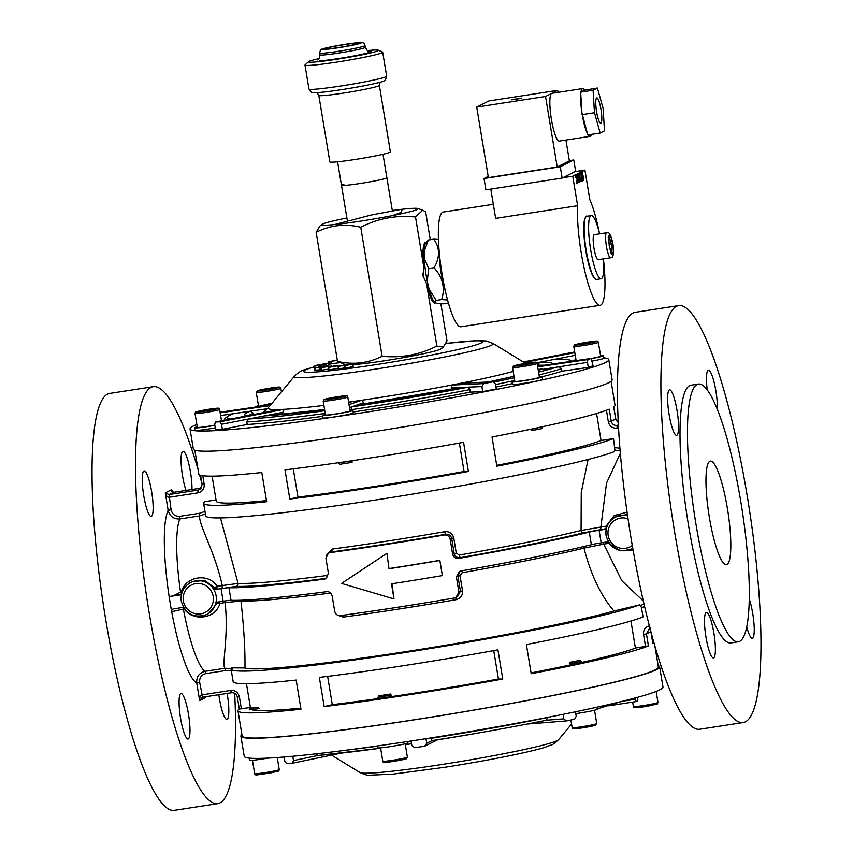 <?xml version="1.0" encoding="UTF-8"?>
<svg xmlns="http://www.w3.org/2000/svg" width="853" height="853" viewBox="0 0 853 853"><rect width="100%" height="100%" fill="white"/><g stroke="black" fill="none" stroke-linecap="round" stroke-linejoin="round"><path stroke-width="1.28" d="M325.377 414.409A15.343 0.896 -9.4 0 0 322.626 415.39A15.343 0.896 -9.4 0 0 335.122 414.217A15.343 0.896 -9.4 0 0 352.897 410.378A15.343 0.896 -9.4 0 0 349.975 410.336M322.626 415.39L323.042 417.906A15.343 0.896 -9.4 0 0 335.538 416.733A15.343 0.896 -9.4 0 0 353.313 412.895L352.897 410.378M610.791 253.394L611.74 254.098L609.234 245.803L608.647 236.324L610.46 235.407L612.891 244.416L613.446 253.437L611.74 254.098A10.097 1.855 81.2 0 0 612.731 254.823A10.097 1.855 81.2 0 0 613.35 253.288L612.401 252.584L613.414 252.808A10.097 1.855 81.2 0 0 612.891 244.416L611.878 244.193L612.753 243.585A10.097 1.855 81.2 0 0 610.631 236.004L609.756 236.612L610.439 235.652A10.097 1.855 81.2 0 0 609.447 234.927A10.097 1.855 81.2 0 0 608.829 236.473L608.146 237.422M594.125 234.714A12.656 2.324 81.2 0 0 593.944 247.903A12.656 2.324 81.2 0 0 598.113 259.685L610.535 257.766A12.656 2.324 -98.8 0 1 606.366 245.984A12.656 2.324 -98.8 0 1 606.536 232.794A12.656 2.324 -98.8 0 1 606.675 232.752L594.253 234.671A12.656 2.324 81.2 0 0 594.125 234.714M609.245 244.63L611.366 244.299L609.362 237.134L608.797 237.411M611.153 252.349L611.857 252.243L611.366 244.299L612.859 243.969M611.217 252.563L613.35 253.288M437.76 739.722L424.666 746.194A204.56 11.974 170.6 0 1 419.687 746.961A204.56 11.974 170.6 0 1 414.729 747.729L411.85 745.586L411.082 741.001M424.666 746.194L426.745 743.283L432.023 740.617L431.096 737.888M425.988 738.698L426.745 743.283M658.153 665.713A212.226 12.422 170.6 0 1 659.646 666.854A212.226 12.422 170.6 0 1 413.79 719.932A212.226 12.422 170.6 0 1 240.887 736.182A212.226 12.422 170.6 0 1 241.921 734.625M659.646 666.854L662.973 686.996A212.226 12.422 170.6 0 1 417.117 740.073A212.226 12.422 170.6 0 1 244.225 756.323L240.887 736.182M575.476 711.797L576.212 716.285L574.613 719.228A204.56 11.974 170.6 0 1 566.339 720.934L563.812 718.855L563.065 714.334M622.69 701.198L635.09 699.279L635.922 701.582L637.713 700.686L637.628 697.306M292.782 756.248L293.496 760.567L318.222 755.449M315.845 753.338L318.126 755.459L380.63 748.188A173.873 10.172 170.6 0 1 318.329 755.427M547.455 717.437L546.549 720.209C511.331 727.332 473.148 734.145 432.002 740.628M635.09 699.279L634.888 698.053M527.165 724.048L566.339 720.934M341.051 753.146L292.408 763.211A204.56 11.974 170.6 0 1 286.619 763.67L284.827 761.26L284.124 757.016M292.408 763.211L293.496 760.567M537.699 366.833L587.92 359.55A204.56 11.974 -9.4 0 0 589.572 358.996A204.56 11.974 -9.4 0 0 591.118 358.452L593.091 365.745A204.56 11.974 170.6 0 1 590.83 366.545A204.56 11.974 170.6 0 1 588.293 367.398L587.461 362.354L538.232 370.063M587.92 359.55L587.461 362.354M279.507 409.515L215.382 422.022A204.56 11.974 -9.4 0 0 219.893 421.819L284.134 409.301A131.81 7.72 170.6 0 1 279.635 409.493L279.507 409.515M284.134 409.301L284.262 409.312A131.831 7.72 -9.4 0 0 323.884 405.41M348.61 402.147A131.831 7.72 -9.4 0 0 351.937 401.678L348.728 402.819M349.026 404.631L361.768 400.238A131.81 7.72 170.6 0 1 352.204 401.624M361.768 400.238L362.035 400.217A131.831 7.72 -9.4 0 0 451.44 385.087L483.758 383.594A204.56 11.974 -9.4 0 0 492.789 381.835L460.716 383.264A131.81 7.72 170.6 0 1 451.685 385.023M460.716 383.264L460.961 383.232A131.831 7.72 -9.4 0 0 513.186 371.418M196.84 424.506A212.226 12.422 -9.4 0 0 190.027 428.942L193.354 449.094A212.226 12.422 -9.4 0 0 370.138 432.247A212.226 12.422 -9.4 0 0 601.344 385.652A212.226 12.422 -9.4 0 0 612.113 379.766L608.775 359.625A212.226 12.422 -9.4 0 0 603.849 357.834M190.027 428.942A212.226 12.422 -9.4 0 0 366.801 412.095A212.226 12.422 -9.4 0 0 598.006 365.51A212.226 12.422 -9.4 0 0 608.775 359.625M351.159 410.25L351.457 406.934L349.517 407.606M351.937 401.678L348.717 402.776M451.44 385.087L451.28 387.912L460.449 387.507A155.971 9.127 170.6 0 1 357.055 405.004L351.457 406.934A173.873 10.172 -9.4 0 0 468.35 387.155L460.449 387.507L357.055 405.004L363.559 402.755L362.035 400.217M573.248 360.894L572.075 361.118M588.293 367.398L561.956 371.215A176.432 10.332 -9.4 0 1 542.135 376.727M495.945 387.07A176.432 10.332 -9.4 0 0 512.29 383.626M460.961 383.232L493.087 381.803L495.422 383.914L496.254 388.947A204.56 11.974 170.6 0 1 482.713 391.591L470.312 392.145A176.432 10.332 -9.4 0 1 353.163 411.999M279.56 409.504L215.319 422.032L214.743 424.581L215.585 429.613A204.56 11.974 170.6 0 0 222.345 429.315L247.189 424.474A176.432 10.332 -9.4 0 0 322.775 416.317M224.883 420.049L221.46 420.54M344.495 364.935L340.411 365.99L348.355 364.487L346.339 365.319L352.822 363.975L353.238 366.502L345.145 368.251L344.729 365.734L347.022 364.796L338.183 366.481L338.46 369.018L338.044 366.502L344.537 365.201M345.06 367.76L338.598 369.008M338.342 368.293L328.863 369.946L328.448 367.43L334.056 365.894L340.091 365.383L328.448 367.43M328.725 369.136L319.907 370.405M319.779 369.775L314.533 370.341L314.117 367.814L318.414 367.355M314.277 368.805L313.776 366.236L324.3 364.604L324.524 365.99M315.61 365.457L328.309 363.09L318.414 364.977L326.049 363.868L326.134 366.502L325.707 363.996L315.695 365.937M328.309 363.09L328.725 365.606L326.411 366.054M339.43 362.642L328.927 364.231L328.512 361.715L332.937 360.926M561.956 371.215L561.53 368.688L558.726 366.523A173.873 10.172 -9.4 0 1 538.574 372.111M482.713 391.591L481.881 386.558L468.35 387.155L469.896 389.629L470.312 392.145M363.165 404.087L363.559 402.755M280.306 414.665L282.812 412.33L284.262 409.312M282.812 412.33L264.43 415.912A155.971 9.127 170.6 0 0 324.577 409.568L264.43 415.912L248.618 418.994L246.773 421.947L247.189 424.474M267.426 408.726L250.387 411.199L253.202 413.364A153.423 8.978 -9.4 0 0 248.586 415.55M253.405 414.611L253.202 413.364M572.139 361.192L568.791 359.667L555.282 359.198L539.459 362.28L537.774 366.172M247.018 415.848A155.971 9.127 170.6 0 1 250.387 411.199L233.615 413.62A173.873 10.172 -9.4 0 0 230.609 419.047M224.925 420.582C223.209 419.239 225.949 416.968 233.146 413.748L220.618 415.507M222.345 429.315L221.513 424.282L219.893 421.819M451.28 387.912L452.335 389.043M483.758 383.594L481.881 386.558M591.161 358.441L537.593 366.204L591.161 358.441M337.351 360.488L330.783 361.267L331.199 363.783M330.783 361.267L329.322 361.619L329.738 364.135M338.673 362.205L338.78 362.888M332.905 360.755L337.34 360.403M329.322 361.619L328.512 361.715M328.224 363.111L328.65 365.628M324.3 364.604L324.343 365.99M324.129 364.689L313.605 366.332M318.372 367.067L324.439 365.98L325.846 366.555M325.771 366.108L315.45 367.952L315.866 370.469M315.45 367.952L314.117 367.814M319.918 370.458L319.502 367.942L331.209 366.054L319.47 367.91L319.886 370.426M329.866 366.246L320.621 367.76L329.866 366.246M331.209 366.054L331.305 366.651M321.528 367.92L321.944 370.437M332.361 366.491L334.504 366.31L332.393 366.683M328.597 367.419L329.013 369.935M340.091 365.383L340.187 365.937M352.822 363.975L344.857 365.724L345.273 368.24M440.862 303.732L447.015 340.912L443.24 347.139L440.82 348.941A48.578 2.847 170.6 0 1 429.848 352.31A48.578 2.847 170.6 0 1 352.939 364.711M346.371 364.849A48.578 2.847 170.6 0 1 345.572 364.711L337.5 361.373C353.195 365.009 368.069 363.303 382.112 356.266C401.39 358.164 419.644 354.752 436.875 346.041L426.532 283.569A30.687 5.63 81.2 0 0 434.923 303.114A30.687 5.63 81.2 0 0 435.51 302.826M401.87 209.316A48.802 2.858 170.6 0 1 417.81 208.505A48.802 2.858 170.6 0 1 406.87 212.525A48.802 2.858 170.6 0 1 351.265 222.505A48.802 2.858 170.6 0 1 322.114 224.35A48.802 2.858 170.6 0 1 333.15 220.959A48.802 2.858 170.6 0 1 346.894 218.016M322.114 224.35L319.886 226.034L316.143 232.336C330.058 225.203 344.921 223.497 360.744 227.229C378.071 218.389 396.325 214.977 415.507 217.003L423.802 267.128L423.013 275.754L426.532 283.569M316.143 232.336L337.5 361.373M360.744 227.229L382.112 356.266M415.507 217.003L422.768 210.158L425.658 211.875L430.264 239.725M443.24 347.139L436.875 346.041M425.924 242.465A30.687 5.63 81.2 0 0 425.562 242.465A30.687 5.63 81.2 0 0 423.802 267.128M392.305 210.499A48.802 2.858 170.6 0 1 396.219 209.987M376.397 180.623A23.01 1.343 -9.4 0 0 386.878 177.723A23.01 1.343 170.6 0 1 380.726 179.684A23.01 1.343 170.6 0 1 355.914 184.12A23.01 1.343 170.6 0 1 341.467 185.24A23.01 1.343 -9.4 0 0 353.366 184.472A23.01 1.343 -9.4 0 0 376.397 180.623M349.485 220.714A23.01 1.343 170.6 0 1 347.31 220.5L341.467 185.24A23.01 1.343 170.6 0 1 343.887 184.216M327.403 48.92A16.761 0.981 170.6 0 1 325.228 48.824A16.761 0.981 170.6 0 1 337.159 45.859A16.761 0.981 170.6 0 1 356.096 43.194A16.761 0.981 170.6 0 1 358.281 43.354A16.761 0.981 170.6 0 1 345.828 46.35A16.761 0.981 170.6 0 1 327.403 48.92M318.947 58.665A35.442 2.079 -9.4 0 0 308.573 61.704A35.442 2.079 -9.4 0 0 313.083 62.184A35.442 2.079 -9.4 0 0 354.091 56.373A35.442 2.079 -9.4 0 0 378.21 50.178A35.442 2.079 -9.4 0 0 373.763 50.082A35.442 2.079 -9.4 0 0 367.398 50.647M378.21 50.178L382.496 52.033A39.377 2.303 170.6 0 1 382.688 52.214A39.377 2.303 170.6 0 1 354.016 59.22A39.377 2.303 170.6 0 1 310.129 65.372A39.377 2.303 170.6 0 1 304.99 65.073A39.377 2.303 170.6 0 1 305.118 64.849L308.573 61.704M386.644 76.216L385.343 80.299A37.425 2.186 170.6 0 1 357.556 86.995A37.425 2.186 170.6 0 1 316.388 92.732A37.425 2.186 170.6 0 1 311.526 92.519L308.978 89.064A39.377 2.303 -9.4 0 0 314.085 89.288A39.377 2.303 -9.4 0 0 357.407 83.253A39.377 2.303 -9.4 0 0 386.644 76.216A39.377 2.303 -9.4 0 0 386.644 76.141L382.688 52.214M379.361 85.364L390.365 151.845A30.687 1.791 170.6 0 1 368.027 157.315A30.687 1.791 170.6 0 1 333.832 162.102A30.687 1.791 170.6 0 1 329.823 161.867L318.819 95.387A30.687 1.791 170.6 0 0 322.829 95.611A30.687 1.791 170.6 0 0 357.023 90.823A30.687 1.791 170.6 0 0 379.361 85.364L380.193 82.24M304.99 65.073L308.946 89A39.377 2.303 -9.4 0 0 308.978 89.064M438.453 239.458L433.761 239.181C439.945 247.658 440.084 257.158 434.177 267.661L438.485 273.472C443.549 281.821 444.594 290.521 441.651 299.563L447.548 299.989M445.405 291.289A30.687 5.63 -98.8 0 1 441.118 272.96A30.687 5.63 -98.8 0 1 439.124 250.579M448.39 303.05L443.251 303.839L436.299 303.21L434.55 302.357L436.203 300.405L429.091 289.092L427.236 281.138L428.739 268.503L424.272 258.48L424.176 251.379L428.323 240.024L433.761 239.181M428.739 268.503L434.177 267.661M428.323 240.024L426.66 241.975M436.203 300.405L441.651 299.563M424.176 251.379A30.996 5.683 -98.8 0 1 425.786 242.657L426.788 241.25M434.55 302.357A30.996 5.683 -98.8 0 1 429.091 289.092M427.236 281.138A30.996 5.683 -98.8 0 1 424.272 258.48M399.908 212.823A3.327 2.506 -103.3 0 0 400.388 212.706A3.327 2.506 -103.3 0 0 401.859 209.273L371.364 214.988M401.859 209.273L371.311 215.009M603.434 258.864A31.966 5.864 -98.8 0 1 601.056 278.76A31.966 5.864 -98.8 0 1 590.692 249.95A31.966 5.864 -98.8 0 1 591.31 215.585A31.966 5.864 -98.8 0 1 599.574 233.85M521.801 98.084L511.267 99.769L521.801 98.084M521.439 98.212L511.736 99.822M596.588 111.647A12.784 2.346 81.2 0 0 600.736 123.173A12.784 2.346 81.2 0 0 600.981 109.429A12.784 2.346 81.2 0 0 596.833 97.903A12.784 2.346 81.2 0 0 596.588 111.647M597.399 88.051L593.091 90.226L594.477 112.724L600.171 133.036L604.489 130.861L603.103 108.363L597.399 88.051L584.636 90.141A24.161 4.436 81.2 0 0 582.684 88.573L551.88 93.329A24.161 4.436 81.2 0 0 551.624 93.414A24.161 4.436 81.2 0 0 551.411 119.313A24.161 4.436 81.2 0 0 559.248 141.097L590.052 136.341A24.161 4.436 81.2 0 0 591.406 134.39M582.684 88.573A24.161 4.436 81.2 0 0 581.01 91.964L580.776 93.926A24.161 4.436 81.2 0 0 581.938 112.852L587.749 134.955L600.171 133.036M603.476 259.397A58.047 10.641 -98.8 0 1 600.064 305.31L460.951 326.774A58.047 10.641 -98.8 0 1 442.131 274.453A58.047 10.641 -98.8 0 1 443.251 212.045L493.322 204.325M600.064 305.31A58.047 10.641 -98.8 0 1 581.245 252.978A58.047 10.641 -98.8 0 1 577.63 205.722L572.747 176.219L575.572 174.62L576.244 176.134M490.806 189.099L495.657 218.379L577.63 205.722M577.033 178.746L576.063 174.545L584.923 170.078L589.807 199.581A58.047 10.641 -98.8 0 1 599.446 233.327M584.923 170.078L574.986 171.613L575.647 171.282L573.77 159.948L569.346 160.631M488.193 176.411L484.014 178.522L485.89 189.856L562.148 178.085L574.986 171.613M562.809 177.755L572.747 176.219M578.014 173.564L578.995 182.595M578.856 182.595L579.123 182.553C578.59 182.915 578.057 181.55 577.502 178.469C577.044 175.398 577.097 173.831 577.662 173.745M577.332 178.703L577.236 183.747M577.182 183.747L576.34 182.307L576.361 181.092L577.033 182.137L577.054 178.842L576.02 176.038L575.775 177.552L575.519 174.822M576.34 182.147L577.033 182.137M582.151 171.474L583.687 178.661L583.335 180.431L581.885 171.613M581.426 171.837L582.375 181.156L580.403 172.359M579.08 173.02L581.106 181.561L579.379 175.643L579.72 182.254L578.824 173.159M476.72 107.105L545.536 96.485L557.713 90.343L488.897 100.963L476.72 107.105L488.396 177.616L557.212 166.996L569.377 160.854L565.934 140.063M588.165 134.891A24.161 4.436 81.2 0 0 590.052 136.341M582.503 116.243A24.161 4.436 81.2 0 0 587.301 133.345M580.776 93.926L581.938 112.852M584.636 90.141L581.01 91.964M484.014 178.522L560.272 166.761L573.77 159.948M560.272 166.761L562.148 178.085M545.536 96.485L557.212 166.996M557.713 90.343L558.043 92.38M593.091 90.226L580.669 92.145M594.477 112.724L582.055 114.633M519.786 98.617L512.195 99.78M517.824 98.991L517.153 99.108M515.873 99.321L513.623 99.641M516.673 99.193L517.43 99.055M577.15 181.998L576.959 183.587M583.196 178.842L583.249 179.876M582.077 179.578L582.055 180.868M580.616 173.671L581.16 173.564M580.925 171.922L581.554 172.647M581.064 172.722L581.064 173.585M578.974 174.748L579.198 175.675M577.545 173.809L577.801 175.313M578.259 181.092L579.475 182.382M578.334 181.06L577.801 180.569L578.686 181.007M577.929 180.548L578.942 180.932L578.003 175.281L577.182 175.601M577.492 178.394L578.835 180.985M578.003 175.281L577.78 178.352M698.5 384.042L691.047 385.193A130.402 23.916 81.2 0 0 688.531 525.395A130.402 23.916 81.2 0 0 730.829 642.949L738.282 641.808A130.402 23.916 81.2 0 0 740.799 501.607A130.402 23.916 81.2 0 0 698.5 384.042A130.402 23.916 81.2 0 0 695.984 524.243A130.402 23.916 81.2 0 0 738.282 641.808M678.764 305.598L635.293 312.305A210.947 38.694 81.2 0 0 631.209 539.085A210.947 38.694 81.2 0 0 699.641 729.262L743.112 722.555A210.947 38.694 81.2 0 0 747.196 495.774A210.947 38.694 81.2 0 0 678.764 305.598A210.947 38.694 81.2 0 0 674.68 532.379A210.947 38.694 81.2 0 0 743.112 722.555M201.969 483.598A210.947 38.694 81.2 0 0 199.591 474.918M198.024 469.438A210.947 38.694 81.2 0 0 153.359 386.676A210.947 38.694 81.2 0 0 149.286 613.467A210.947 38.694 81.2 0 0 217.707 803.643A210.947 38.694 81.2 0 0 234.692 693.318M217.707 803.643L174.236 810.35A210.947 38.694 -98.8 0 1 105.804 620.174A210.947 38.694 -98.8 0 1 109.888 393.393L153.359 386.676M191.968 489.483A23.01 4.222 81.2 0 0 190.486 472.061A23.01 4.222 81.2 0 0 183.022 451.312A23.01 4.222 81.2 0 0 182.574 476.059A23.01 4.222 81.2 0 0 185.997 490.411M218.837 694.705A23.01 4.222 81.2 0 0 219.424 698.65A23.01 4.222 81.2 0 0 226.887 719.388A23.01 4.222 81.2 0 0 227.335 694.651A23.01 4.222 81.2 0 0 227.122 693.425M180.58 718.258A23.01 4.222 81.2 0 0 188.044 739.007A23.01 4.222 81.2 0 0 188.492 714.26A23.01 4.222 81.2 0 0 181.028 693.521A23.01 4.222 81.2 0 0 180.58 718.258M143.731 495.668A23.01 4.222 81.2 0 0 151.194 516.417A23.01 4.222 81.2 0 0 151.642 491.669A23.01 4.222 81.2 0 0 144.178 470.931A23.01 4.222 81.2 0 0 143.731 495.668M669.136 414.579A23.01 4.222 81.2 0 0 676.6 435.329A23.01 4.222 81.2 0 0 677.047 410.592A23.01 4.222 81.2 0 0 669.584 389.842A23.01 4.222 81.2 0 0 669.136 414.579M746.727 626.71A23.01 4.222 81.2 0 0 752.293 638.311A23.01 4.222 81.2 0 0 752.741 613.563A23.01 4.222 81.2 0 0 749.233 598.966M705.985 637.17A23.01 4.222 81.2 0 0 713.449 657.919A23.01 4.222 81.2 0 0 713.897 633.182A23.01 4.222 81.2 0 0 706.433 612.433A23.01 4.222 81.2 0 0 705.985 637.17M717.341 409.291A23.01 4.222 81.2 0 0 715.891 390.983A23.01 4.222 81.2 0 0 708.427 370.234A23.01 4.222 81.2 0 0 707.233 389.821M709.387 517.472A52.417 9.618 81.2 0 0 726.383 564.729A52.417 9.618 81.2 0 0 727.396 508.377A52.417 9.618 81.2 0 0 710.4 461.121A52.417 9.618 81.2 0 0 709.387 517.472M213.079 588.389A17.902 17.561 63.2 0 1 215.638 603.817A2.559 2.506 63.2 0 1 217.632 602.058L223.145 601.205L221.066 588.613L215.553 589.466A2.559 2.506 63.2 0 1 213.079 588.389L214.487 587.685L204.613 580.413L192.383 581.671L190.656 582.535A17.902 17.561 63.2 0 1 213.079 588.389M181.337 601.205A17.902 17.561 63.2 0 1 190.656 582.535C183.491 586.672 180.378 592.91 181.294 601.237C185.496 614.203 193.994 618.628 206.789 614.491A17.902 17.561 63.2 0 1 183.523 607.315M606.131 535.641A17.902 17.561 63.2 0 1 627.584 515.67M391.964 583.761L394.001 598.945L391.495 583.836A210.947 12.347 170.6 0 0 442.376 575.594L439.871 560.485A210.947 12.347 170.6 0 1 389 568.716L386.931 553.394L389 568.716M326.123 555.783L331.902 549.119A198.163 11.601 -9.4 0 0 444.722 531.707C449.446 531.291 452.453 533.36 453.753 537.912L456.259 553.021L459.277 555.079L460.14 557.681C457.005 557.915 455.012 556.519 454.18 553.49L451.674 538.382L450.139 539.16C449.264 536.111 447.239 534.735 444.061 535.023A208.388 12.198 170.6 0 1 385.471 544.577A208.388 12.198 170.6 0 1 329.791 552.659L328.405 553.085L325.931 558.32L328.437 573.429L325.974 578.665L324.598 579.091A208.388 12.198 170.6 0 1 228.945 587.728L231.035 600.32A10.225 0.597 -9.4 0 0 223.145 601.205M439.871 560.485L439.69 560.368A208.388 12.198 170.6 0 1 389.437 568.503M456.035 597.473L457.464 596.748L460.428 591.268L457.933 576.148L456.398 576.927L458.893 592.035L456.035 597.473L454.489 597.985A208.388 12.198 170.6 0 1 395.899 607.528A208.388 12.198 170.6 0 1 340.219 615.621C337.361 615.738 335.517 614.277 334.685 611.206L332.18 596.098C331.327 593.016 329.493 591.545 326.678 591.683A208.388 12.198 170.6 0 1 231.035 600.32M456.398 576.927L459.255 571.499L460.823 570.977A208.388 12.198 170.6 0 0 591.374 544.715L589.295 532.123A208.388 12.198 170.6 0 1 458.743 558.384C455.566 558.704 453.54 557.329 452.644 554.269L456.259 553.021M450.139 539.16L452.644 554.269M654.976 646.51L658.377 667.057A210.947 12.347 170.6 0 1 414.014 719.815A210.947 12.347 170.6 0 1 242.145 735.968L237.976 710.784A210.947 12.347 170.6 0 1 239.298 709.035L237.326 697.05M409.845 694.641A210.947 12.347 170.6 0 1 324.172 706.593L319.342 677.41A210.947 12.347 170.6 0 0 405.015 665.457A210.947 12.347 170.6 0 0 497.928 649.847L502.758 679.031A210.947 12.347 170.6 0 1 409.845 694.641M644.527 606.323L641.531 607.89L640.624 605.491L639.505 604.905A210.947 12.347 170.6 0 1 402.925 652.865A210.947 12.347 170.6 0 1 231.067 669.019A210.947 12.347 170.6 0 1 231.643 667.856L244.95 667.952A198.163 11.601 -9.4 0 0 405.122 651.756A198.163 11.601 -9.4 0 0 613.968 610.993C600.832 595.639 590.841 574.687 583.996 548.127A198.163 11.601 170.6 0 1 462.198 572.715L460.012 575.69L462.507 590.798C462.752 595.533 460.577 598.507 455.971 599.702A198.163 11.601 170.6 0 1 343.162 617.114L337.308 615.034M237.976 710.784A210.947 12.347 170.6 0 0 300.992 709.238L296.162 680.065A210.947 12.347 170.6 0 1 233.146 681.6L231.067 669.019M194.847 450.224L198.792 474.065A210.947 12.347 -9.4 0 0 261.796 472.519L266.637 501.703A210.947 12.347 170.6 0 1 203.622 503.249A210.947 12.347 170.6 0 1 204.699 501.671L216.033 499.922M620.184 450.885L614.949 450.405L614.149 451.727A210.947 12.347 170.6 0 1 377.57 499.687A210.947 12.347 170.6 0 1 205.701 515.83L203.622 503.249M375.48 487.095A210.947 12.347 170.6 0 1 289.807 499.048L284.977 469.864A210.947 12.347 -9.4 0 0 370.65 457.912A210.947 12.347 -9.4 0 0 463.563 442.302L468.393 471.485A210.947 12.347 170.6 0 1 375.48 487.095M231.334 670.65L225.544 670.554L224.797 668.272C221.748 663.346 228.903 635.911 225.064 602.559L219.85 603.37C216.278 618.564 193.311 622.114 184.109 608.882L171.613 611.74L169.15 596.61A89.49 16.41 -98.8 0 1 168.158 510.35L165.269 492.874L169.054 494.569L197.981 490.102L200.018 489.302L202.15 484.632M208.516 613.627L217.035 603.103L215.638 603.817A17.902 17.561 63.2 0 1 206.789 614.491L208.473 613.648M627.403 514.423L615.45 516.982C608.285 521.119 605.172 527.346 606.088 535.673C610.29 548.65 618.788 553.075 631.583 548.937A17.902 17.561 63.2 0 1 609.159 543.084M221.066 588.613A10.225 0.597 170.6 0 1 228.945 587.728M220.5 517.91L238.062 583.441A2.559 2.452 -88.2 0 1 236.068 586.395L215.553 589.466M183.47 607.325L173.681 608.839A2.559 2.506 63.2 0 0 171.613 611.74M181.188 594.274L169.15 596.61M181.689 593.539A2.559 2.506 63.2 0 1 179.812 594.978L169.107 596.631M330.815 593.272L329.759 593.155A198.163 11.601 170.6 0 1 240.972 601.066C243.937 628.277 245.259 650.572 244.95 667.952M251.912 709.739A198.163 11.601 -9.4 0 0 300.81 708.161M630.932 621.016L635.4 648.045A198.163 11.601 -9.4 0 1 531.078 672.9M174.151 595.362L181.273 591.811C185.709 576.17 208.676 572.619 217.014 586.288L238.062 583.441A198.163 11.601 -9.4 0 0 326.848 575.519L328.501 574.293M459.277 555.079A198.163 11.601 -9.4 0 0 581.074 530.502L581.256 492.597L588.09 459.468M212.194 476.752L216.236 501.159A198.163 11.601 -9.4 0 0 266.456 500.626M289.807 499.048L297.953 497.128L293.261 468.841M297.953 497.128A198.163 11.601 -9.4 0 0 464.075 471.485L459.372 443.07M202.79 475.729L204.176 484.131C204.496 488.79 202.428 491.691 197.96 492.842L169.022 497.31C167.444 497.235 166.196 495.753 165.269 492.874L171.421 489.771L171.538 490.731M171.528 490.71L173.468 492.341L201.276 488.055L173.447 492.352L169.054 494.569L171.09 509.753C172.263 514.338 175.174 516.534 179.812 516.321L199.506 513.282L204.976 511.448M618.585 427.929L617.05 428.163C612.443 428.419 609.532 426.287 608.338 421.766L606.43 410.261M596.567 413.481L601.045 440.5L613.499 438.581A210.947 12.347 170.6 0 1 496.851 466.175L492.021 436.992A210.947 12.347 -9.4 0 0 609.245 409.163L611.228 421.169C612.038 424.186 613.979 425.604 617.071 425.423L618.446 425.21M614.949 450.405L613.499 438.581M615.002 447.622L619.971 448.251M493.727 650.604L498.44 679.02A198.163 11.601 -9.4 0 1 332.307 704.663L324.172 706.593M327.627 676.386L332.307 704.663M633.118 550.26L619.939 550.814L608.903 543.329L603.679 544.129L621.816 580.722L643.301 601.024M496.713 465.365A198.163 11.601 -9.4 0 0 601.045 440.5M250.387 707.457L239.298 709.046L237.326 697.018C236.516 694.001 234.586 692.572 231.526 692.743L202.598 697.2L199.645 700.548C199.57 697.349 200.263 695.472 201.734 694.907L230.673 690.44C235.279 690.184 238.179 692.316 239.394 696.848L241.378 708.854M502.758 679.031L498.44 679.02M652.406 640.646A210.947 12.347 170.6 0 1 653.409 641.029M653.899 642.746A210.947 12.347 170.6 0 1 652.876 643.642L650.978 632.158M650.594 628.064L649.464 628.384L646.446 633.875L648.429 645.881A210.947 12.347 170.6 0 1 531.206 673.71L526.376 644.527A210.947 12.347 170.6 0 0 643.034 616.932L641.531 607.89M648.429 645.881L635.4 648.045M618.308 422.64L615.674 418.93L613.691 406.924A210.947 12.347 -9.4 0 0 615.024 405.154L611.079 381.323M620.376 453.252L606.536 483.043L600.853 527.058L606.067 526.248L614.224 515.553L627.083 512.163M222.175 587.952L222.238 585.489C215.041 552.19 198.92 525.427 199.57 515.916L179.876 518.955C173.713 519.264 169.811 516.406 168.158 510.35L171.09 509.753M225.544 670.554L205.85 673.593C201.372 674.798 199.314 677.762 199.677 682.464L196.755 683.072C196.35 676.813 199.133 672.889 205.104 671.311L224.797 668.272L232.112 668.539M645.54 646.478L643.546 634.472C643.237 629.802 645.305 626.902 649.762 625.761M464.075 471.485L468.393 471.485M608.861 542.732A2.559 2.506 63.2 0 0 606.686 542.007L601.173 542.86A10.225 0.597 -9.4 0 0 591.374 544.715M606.483 527.975A2.559 2.506 63.2 0 1 604.606 529.425L599.094 530.267L601.173 542.86M605.982 528.711L583.505 532.773A200.722 11.75 170.6 0 1 460.14 557.681L458.743 558.384M589.295 532.123A10.225 0.597 170.6 0 1 599.094 530.267M639.505 604.905L613.968 610.993M394.001 598.945L341.541 583.409L386.494 553.608M640.624 605.491L643.962 603.924M603.252 542.54L603.679 544.129L583.996 548.127A2.559 2.026 -103.7 0 1 584.209 546.432M583.505 532.773A2.559 2.026 -103.7 0 1 581.074 530.502L600.853 527.058L600.789 529.521M240.695 600.245A2.559 2.452 -88.2 0 1 240.972 601.066L225.064 602.559L224.627 600.981M205.402 514.018L199.57 515.916L199.506 513.282M205.637 696.741L205.797 697.445L205.52 696.752M202.545 697.21L201.82 697.455L202.598 697.2L199.677 682.464M173.468 492.341L171.421 489.771L171.656 491.211M326.646 578.238L325.995 578.377A200.722 11.75 170.6 0 1 236.068 586.395M460.012 575.69L457.933 576.148L460.023 571.179M331.902 549.119A2.559 1.184 -97.6 0 1 331.167 551.966L329.812 552.371M453.753 537.912L451.674 538.382C450.704 535.289 448.625 533.935 445.447 534.33A200.722 11.75 170.6 0 1 331.167 551.966L329.791 552.659M219.413 601.781L219.85 603.37A2.559 0.586 15.5 0 0 217.035 603.103A2.559 2.506 -116.8 0 1 217.664 602.047M606.099 528.593L606.067 526.248L606.952 526.536M214.487 587.685L217.014 586.288L216.95 588.751A2.559 2.506 -116.8 0 1 214.487 587.685M181.305 594.146L181.273 591.811L182.158 592.089M329.514 592.249A2.559 1.301 -97.4 0 1 329.759 593.155M342.437 615.312A2.559 1.184 -97.6 0 1 343.162 617.114M455.769 597.601L455.971 599.702M462.134 570.316L462.198 572.715M205.68 696.73L205.797 697.445L199.645 700.548L196.755 683.072A89.49 16.41 -98.8 0 1 171.688 611.697A2.559 2.506 63.2 0 1 172.988 609.053M326.848 575.519A2.559 1.301 -97.4 0 1 325.995 578.377L324.598 579.091M444.722 531.707L445.447 534.33L444.061 535.023M617.05 428.163L617.071 425.423A216.065 12.646 170.6 0 0 618.425 424.837M230.673 690.44L231.504 692.743L202.566 697.21M200.892 488.534A216.065 12.646 170.6 0 0 197.981 490.102L197.96 492.842M349.869 411.018A12.464 0.725 -9.4 0 0 350.061 410.847L347.768 396.997A12.464 0.725 170.6 0 1 347.576 397.167A12.464 0.725 170.6 0 1 334.451 399.94A12.464 0.725 170.6 0 1 323.17 401.07L325.462 414.921A12.464 0.725 -9.4 0 0 336.743 413.79A12.464 0.725 -9.4 0 0 349.869 411.018M340.976 396.421L344.004 396.432L338.289 397.775L326.507 399.129L340.976 396.421L340.571 397.242M338.492 462.721L353.089 460.887M352.054 462.337L340.059 464.277L338.588 463.232M332.222 397.775L332.713 398.639M514.743 380.843A15.343 0.896 -9.4 0 0 511.992 381.835A15.343 0.896 -9.4 0 0 522.015 381.024A15.343 0.896 -9.4 0 0 538.723 377.996A15.343 0.896 -9.4 0 0 542.263 376.823A15.343 0.896 -9.4 0 0 539.341 376.77M511.992 381.835L512.408 384.351A15.343 0.896 -9.4 0 0 522.431 383.541A15.343 0.896 -9.4 0 0 539.139 380.513A15.343 0.896 -9.4 0 0 542.679 379.34L542.263 376.823M575.978 359.721A15.343 0.896 -9.4 0 0 573.216 360.702A15.343 0.896 -9.4 0 0 574.133 360.862A15.343 0.896 -9.4 0 0 574.495 360.851M591.47 358.58A15.343 0.896 -9.4 0 0 603.487 355.69A15.343 0.896 -9.4 0 0 602.581 355.541A15.343 0.896 -9.4 0 0 600.565 355.648M592.313 361.022A15.343 0.896 -9.4 0 0 603.913 358.217L603.487 355.69M258.459 405.719A15.343 0.896 -9.4 0 0 255.708 406.71A15.343 0.896 -9.4 0 0 256.604 406.86M197.224 426.841A15.343 0.896 -9.4 0 0 194.473 427.833A15.343 0.896 -9.4 0 0 195.39 427.982A15.343 0.896 -9.4 0 0 214.871 425.316M194.473 427.833L194.889 430.349A15.343 0.896 -9.4 0 0 195.806 430.498A15.343 0.896 -9.4 0 0 215.287 427.833M512.536 367.504L514.828 381.355A12.464 0.725 -9.4 0 0 519.221 381.195A12.464 0.725 -9.4 0 0 532.379 379.127A12.464 0.725 -9.4 0 0 539.427 377.293L537.134 363.442A12.464 0.725 170.6 0 1 530.086 365.276A12.464 0.725 170.6 0 1 516.929 367.344A12.464 0.725 170.6 0 1 512.536 367.504L514.242 365.681L531.792 362.525C535.876 361.853 537.657 362.152 537.134 363.442M521.599 364.21L533.381 362.866L518.912 365.564L515.884 365.564L521.599 364.21L522.079 365.073M530.555 429.539L542.497 426.735M542.572 427.246L541.516 428.707L531.579 430.616M530.342 362.866L529.948 363.677M591.246 358.441A12.464 0.725 -9.4 0 0 592.558 358.207A12.464 0.725 -9.4 0 0 600.651 356.159L598.358 342.309A12.464 0.725 170.6 0 1 590.265 344.356A12.464 0.725 170.6 0 1 573.77 346.382L576.063 360.233A12.464 0.725 -9.4 0 0 578.569 360.265M577.108 344.441L594.605 341.744L577.108 344.441M591.172 342.554L591.566 341.744M582.823 343.087L583.303 343.951M271.371 389.096L259.589 390.439L274.048 387.742L277.086 387.742L271.371 389.096M281.437 391.9L280.84 388.318A12.464 0.725 170.6 0 1 273.792 390.152A12.464 0.725 170.6 0 1 260.634 392.22A12.464 0.725 170.6 0 1 256.252 392.391L258.544 406.241A12.464 0.725 -9.4 0 0 258.715 406.327M273.653 388.552L274.048 387.742M265.784 389.96L265.304 389.096M221.503 420.828L219.616 409.44A12.464 0.725 170.6 0 1 211.523 411.477A12.464 0.725 170.6 0 1 195.017 413.513L197.32 427.364A12.464 0.725 -9.4 0 0 213.815 425.327A12.464 0.725 -9.4 0 0 214.839 425.135M215.862 408.864L198.365 411.572L215.862 408.864M218.165 476.017L211.907 476.71L211.128 476.155M212.823 408.864L212.429 409.675M204.56 411.082L204.08 410.218M407.713 741.513L407.926 742.792A15.343 0.896 170.6 0 1 390.152 746.631A15.343 0.896 170.6 0 1 377.655 747.804L377.346 745.97M378.401 695.92L390.418 694.022M391.868 695.088L377.357 697.381L377.676 699.439M596.961 707.19L597.292 709.238A15.343 0.896 170.6 0 1 593.752 710.41A15.343 0.896 170.6 0 1 575.775 713.62M267.757 758.114A15.343 0.896 170.6 0 1 250.419 760.396A15.343 0.896 170.6 0 1 249.513 760.247L249.151 758.104M569.932 662.291L579.859 660.35L581.351 661.427L569.324 663.751M254.237 707.372L250.26 708.353L258.374 707.382M259.013 708.64L249.204 709.845L250.26 708.353M610.673 257.723A12.656 2.324 -98.8 0 1 610.535 257.766L611.409 257.489C614.043 257.979 613.957 247.221 612.347 241.26C610.524 234.234 608.637 231.398 606.675 232.752M609.426 246.165A10.097 1.855 81.2 0 0 611.548 253.746M608.765 236.942A10.097 1.855 81.2 0 0 609.287 245.344M558.576 739.69C550.707 746.652 553.17 743.859 545.419 747.143C532.677 751.536 487.18 760.78 444.082 767.369L393.308 774.076L368.997 775.238C368.56 775.761 365.564 774.865 360.03 772.551A100.857 5.907 -9.4 0 0 441.907 764.48A100.857 5.907 -9.4 0 0 558.576 739.69L571.563 724.048M491.296 730.69A131.831 7.72 170.6 0 1 437.61 739.796M411.541 743.763A173.873 10.172 170.6 0 1 405.324 744.68L411.541 743.763M346.531 750.15A176.432 10.332 -9.4 0 0 377.389 746.215M407.777 741.897A176.432 10.332 -9.4 0 0 411.146 741.396M546.453 720.22A173.873 10.172 170.6 0 1 432.023 740.617M431.17 738.325A176.432 10.332 -9.4 0 0 547.477 717.586M608.679 705.783L635.922 701.582L608.722 705.783M546.496 720.22L563.812 718.855M340.987 753.156L292.611 763.168M445.959 343.407L478.106 340.56L486.285 340.976L492.97 343.386A100.857 5.907 170.6 0 1 488.14 346.542A100.857 5.907 170.6 0 1 374.957 369.189A100.857 5.907 170.6 0 1 294.424 376.258L268.3 407.713A131.831 7.72 -9.4 0 0 279.485 409.525M313.733 367.121A90.791 5.31 -9.4 0 0 308.189 368.816A90.791 5.31 -9.4 0 0 364.775 366.3A90.791 5.31 -9.4 0 0 478.106 344.196A90.791 5.31 -9.4 0 0 445.938 343.45M575.242 355.306L555.282 359.198A173.873 10.172 -9.4 0 1 569.879 361.523M527.389 361.182A173.873 10.172 -9.4 0 0 522.761 361.64M536.836 362.792L539.459 362.28A155.971 9.127 170.6 0 1 552.424 364.05M544.214 365.244A153.423 8.978 -9.4 0 0 537.625 365.244M538.136 369.509L541.954 368.954A155.971 9.127 170.6 0 1 538.232 370.085M513.996 376.322A155.971 9.127 170.6 0 1 487.991 382.027L513.996 376.312M494.143 382.048A173.873 10.172 -9.4 0 0 514.242 377.783M561.53 368.688A176.432 10.332 170.6 0 1 539.032 374.883M514.69 380.491A176.432 10.332 170.6 0 1 495.529 384.543M469.896 389.629A176.432 10.332 170.6 0 1 351.073 409.728M221.513 424.282L248.618 418.994A173.873 10.172 -9.4 0 0 324.769 410.73M325.206 413.417A176.432 10.332 170.6 0 1 246.773 421.947M256.145 406.977L272.107 403.128A173.873 10.172 -9.4 0 0 256.273 406.956M270.657 404.876L220.074 412.212L270.657 404.876M220.181 412.831L270.049 405.601M574.687 351.969L523.315 361.981L574.687 351.958M524.158 362.493L574.794 352.62M320.6 367.952L321.016 370.469M317.529 59.891C317.636 58.889 319.321 61.085 319.886 54.848A23.01 1.343 -9.4 0 0 322.882 55.018A23.01 1.343 -9.4 0 0 348.536 51.425A23.01 1.343 -9.4 0 0 365.287 47.331C367.248 50.828 368.539 52.161 369.136 51.351M319.587 53.089C321.293 48.184 318.478 50.327 329.141 47.235C340.635 44.889 350.572 43.364 358.953 42.65C362.408 41.936 364.423 42.917 364.999 45.572A23.01 1.343 170.6 0 1 348.237 49.666A23.01 1.343 170.6 0 1 322.594 53.259A23.01 1.343 170.6 0 1 319.587 53.089L319.886 54.848M324.897 49.421A19.694 1.152 -9.4 0 0 351.415 45.476A19.694 1.152 -9.4 0 0 358.612 42.693A19.694 1.152 -9.4 0 0 332.094 46.638A19.694 1.152 -9.4 0 0 324.897 49.421M368.752 51.265A28.128 1.642 170.6 0 1 356 55.541A28.128 1.642 170.6 0 1 319.342 60.926M422.843 274.271A30.687 5.63 81.2 0 0 423.333 277.204M422.811 273.749A30.687 5.63 81.2 0 0 423.472 277.705M591.31 215.585L586.843 216.278A31.966 5.864 81.2 0 0 586.224 250.643A31.966 5.864 81.2 0 0 596.588 279.453C596.183 280.424 594.872 279.144 592.643 275.626C589.977 270.092 587.696 261.775 585.798 250.675A31.454 5.768 -98.8 0 1 585.648 217.312M595.138 278.824A31.454 5.768 -98.8 0 1 585.808 250.675C583.793 237.987 583.271 228.135 584.23 221.119C585.297 217.088 586.16 215.478 586.843 216.278M213.186 596.439A15.343 15.055 -116.8 0 0 195.785 583.633A15.343 15.055 -116.8 0 0 183.374 601.034A15.343 15.055 -116.8 0 0 200.786 613.851A15.343 15.055 -116.8 0 0 213.186 596.439M628.043 518.827A15.343 15.055 -116.8 0 0 608.168 535.481A15.343 15.055 -116.8 0 0 632.286 545.44M200.018 489.302L202.108 484.312L200.615 475.302L202.097 484.333L204.176 484.131M179.812 594.978L181.167 594.296M182.915 607.411L183.342 608.999A79.265 14.533 81.2 0 0 205.104 671.311L205.85 673.593M179.812 516.321L179.876 518.955A79.265 14.533 81.2 0 0 180.516 591.929M608.338 421.766L611.228 421.169A210.947 12.347 -9.4 0 0 615.674 418.93L615.674 418.887M650.85 631.668A210.947 12.347 170.6 0 1 646.446 633.875L643.546 634.472M604.606 529.425L605.971 528.732M458.893 592.035L462.507 590.798M632.777 548.276A17.902 17.561 63.2 0 1 631.583 548.937L632.777 548.33M608.743 542.625L608.903 543.329M239.394 696.848L237.305 697.04C236.505 694.011 234.575 692.583 231.504 692.743M346.126 396.101A11.185 0.65 -9.4 0 0 337.18 396.805A11.185 0.65 -9.4 0 0 324.385 399.46A11.185 0.65 -9.4 0 0 333.331 398.746A11.185 0.65 -9.4 0 0 346.126 396.101M531.728 362.536A11.185 0.65 -9.4 0 0 516.182 365.18A11.185 0.65 -9.4 0 0 517.526 365.894A11.185 0.65 -9.4 0 0 533.082 363.25A11.185 0.65 -9.4 0 0 531.728 362.536M598.358 342.309C597.622 340.315 598.177 340.742 582.055 343.087A11.185 0.65 -9.4 0 0 575.476 345.028A11.185 0.65 -9.4 0 0 589.626 343.098A11.185 0.65 -9.4 0 0 596.226 341.157A11.185 0.65 -9.4 0 0 582.087 343.087C568.695 346.286 576.585 343.93 573.77 346.382M261.242 390.77A11.185 0.65 -9.4 0 0 276.788 388.126A11.185 0.65 -9.4 0 0 275.434 387.411A11.185 0.65 -9.4 0 0 259.888 390.056A11.185 0.65 -9.4 0 0 261.242 390.77M210.883 410.218A11.185 0.65 -9.4 0 0 217.483 408.278A11.185 0.65 -9.4 0 0 203.345 410.218A11.185 0.65 -9.4 0 0 196.734 412.159A11.185 0.65 -9.4 0 0 210.883 410.218M382.784 761.185A12.464 0.725 -9.4 0 0 394.065 760.055A12.464 0.725 -9.4 0 0 407.19 757.283A12.464 0.725 -9.4 0 0 407.382 757.123L406.529 758.616C407.617 758.807 394.395 761.526 387.177 762.209C384.159 762.763 382.698 762.422 382.784 761.185L380.577 747.857M406.156 758.733A11.185 0.65 170.6 0 1 393.372 761.388A11.185 0.65 170.6 0 1 384.426 762.092M576.543 727.46A12.464 0.725 -9.4 0 0 589.7 725.391A12.464 0.725 -9.4 0 0 596.748 723.557L595.042 725.381L577.502 728.537C573.344 729.198 571.563 728.899 572.16 727.63A12.464 0.725 -9.4 0 0 576.543 727.46M592.728 725.071A11.185 0.65 170.6 0 1 592.675 725.988A11.185 0.65 170.6 0 1 577.566 728.526M649.879 704.471A12.464 0.725 -9.4 0 0 657.983 702.435C655.157 704.887 663.048 702.531 649.687 705.73C637.681 708.065 632.244 708.321 633.384 706.508A12.464 0.725 -9.4 0 0 649.879 704.471M254.642 773.628A12.464 0.725 -9.4 0 0 271.137 771.592A12.464 0.725 -9.4 0 0 279.23 769.555C276.415 772.018 284.305 769.662 270.945 772.85C254.823 775.206 255.378 775.633 254.642 773.628L252.435 760.3M597.239 708.875L621.922 701.379M360.03 772.551L331.561 755.118M313.712 367.003L305.683 369.424C301.738 370.287 297.985 372.558 294.424 376.258M522.75 361.629L527.495 361.16M247.445 415.763L246.869 415.592M492.97 343.386L525.619 363.389M268.3 407.713L262.841 412.767M417.81 208.505L422.768 210.158M382.997 154.276L392.359 210.851M337.585 161.793L341.467 185.24M317.028 92.7L318.819 95.387M364.999 45.572L365.287 47.331M434.273 303.018L434.987 302.58M425.636 242.902L424.975 242.742M334.664 224.542L347.566 221.194M392.337 215.628L400.388 212.706M350.668 220.415L371.407 214.977M596.588 279.453L601.056 278.76M250.515 708.225L246.453 683.69M328.405 553.085L329.823 552.371M618.308 422.619L615.962 419.911L613.702 406.902M651.031 632.35L652.897 643.62M347.768 396.997C347.853 395.771 346.393 395.429 343.375 395.984C336.146 396.666 322.935 399.385 324.023 399.577L323.17 401.07M280.84 388.318C281.362 387.038 279.581 386.729 275.498 387.401L257.905 390.578L256.252 392.391M219.616 409.44C218.88 407.446 219.434 407.862 203.313 410.218C191.573 412.969 196.862 411.306 195.017 413.513M405.175 743.784L407.382 757.123M581.351 661.427L581.682 663.463M594.541 710.218L596.748 723.557M570.892 720.007L572.16 727.63M656.16 691.431L657.983 702.435M632.649 702.094L633.384 706.508M277.246 757.539L279.23 769.555"/></g></svg>
